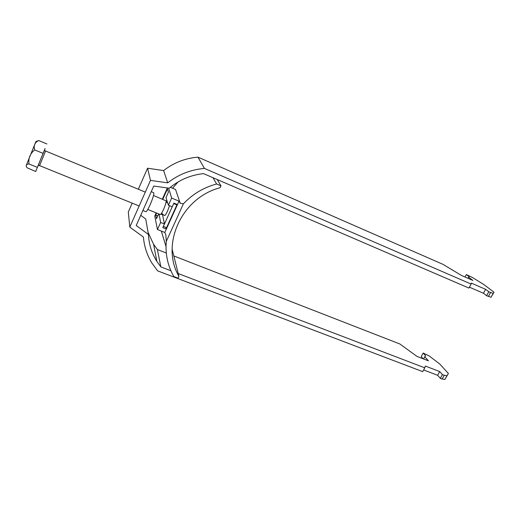 <?xml version="1.0" encoding="UTF-8"?>
<svg xmlns="http://www.w3.org/2000/svg" width="520" height="520" viewBox="0 0 520 520"><rect width="100%" height="100%" fill="white"/><g stroke="black" fill="none" stroke-linecap="round" stroke-linejoin="round"><path stroke-width="0.78" d="M151.287 191.588L153.777 192.836C154.687 195.15 147.16 212.83 145.776 211.64L142.89 210.477M178.243 273.553L424.794 367.841L422.695 371.637L157.651 270.875L151.983 263.185C147.082 255.216 144.222 246.506 143.403 237.049L129.798 227.117L150.488 180.394L147.576 168.22L163.644 170.573C173.771 162.689 185.211 158.223 197.971 157.157L442.981 264.342L461.409 275.425L472.869 280.423L468.644 277.173L469.19 276.738L466.349 274.567L465.017 276.998M446.979 375.732L444.886 379.47L442.117 379.022L444.216 375.271L446.979 375.732L448.39 373.477L439.712 363.968L429.111 355.888L423.176 353.054L421.219 356.616L423.124 358.781M444.886 379.47L448.39 373.477M442.117 379.022L440.323 378.339L442.423 374.582L444.216 375.271M423.625 369.947L437.645 375.291L440.323 378.339M140.745 215.3L145.737 219.005L148.46 234.5L136.208 225.511L153.751 186.036L169.247 188.221C179.205 179.894 190.632 175.025 203.528 173.628L468.91 288.067L471.12 284.076L204.464 168.422L197.971 157.157M488.378 296.465L490.588 292.519L488.787 291.74L486.584 295.692L491.017 297.278L494 292.221L483.925 284.596L472.413 277.492L466.349 274.567M163.644 170.573L167.694 182.845L150.488 180.394M170.898 270.745L160.862 266.903L156.858 261.397C151.71 253.253 148.915 244.283 148.46 234.5M167.694 182.845C178.549 174.401 190.808 169.598 204.464 168.422M129.798 227.117L128.297 211.998L132.197 203.151M138.32 189.241L147.576 168.22M148.109 232.492L153.621 244.348L157.385 249.548L160.862 266.903M423.176 353.054L425.613 355.784L424.781 356.753L428.409 360.822L416.975 356.401L399.867 343.98L173.966 256.009M166.296 253.019L157.385 249.548M488.787 291.74L485.635 289.328L471.231 283.075L471.12 284.076M494 292.221L493.22 293.351L490.588 292.519M424.794 367.841L425.347 366.054L439.725 371.566L442.423 374.582M486.584 295.692L483.45 293.248L469.404 287.183M468.019 278.304L468.644 277.173M491.017 297.278L493.22 293.351M485.635 289.328L483.45 293.248M424.781 356.753L423.566 358.956M437.645 375.291L439.725 371.566M147.765 209.463L160.199 214.5C161.356 215.417 166.842 202.612 166.049 200.837L153.472 195.488M26.149 165.646L35.926 141.57M36.257 141.447L38.681 140.53C34.762 142.506 33.43 145.639 34.691 149.923C30.147 153.549 28.249 158.23 28.99 163.976C26.026 164.3 25.415 165.581 27.157 167.817L35.685 171.503L45.11 148.486M37.96 165.965L35.685 171.503M38.681 140.53L46.93 143.962M34.691 149.923L43.069 153.368M28.99 163.976L37.355 167.356M169.514 205.686L167.577 210.983C165.984 214.37 164.905 215.878 164.352 215.508L161.59 213.181M163.488 226.077L173.823 203.255M166.881 200.453L165.952 202.52L167.583 202.644M163.599 226.512L166.55 227.695L176.904 204.874L173.947 203.651M176.904 204.874L176.703 204.275M160.869 214.13L162.572 214.825L164.437 223.99L162.786 227.636L166.341 229.06L165.965 227.461M162.76 199.316L167.447 188.877L168.428 192.179L165.977 197.633L168.409 205.225L172.218 206.797L173.888 203.106L177.45 204.581L179.017 201.123L180.232 203.268L183.404 203.827C192.569 194.103 203.632 187.493 216.606 183.995L212.992 177.71M170.352 187.304L175.558 189.494L180.232 203.268M178.094 181.928L172.575 188.24M161.304 231.069L166.01 246.467M156.182 212.875L154.752 216.06L157.443 229.528L164.794 232.466L165.861 234.884L166.283 241.417C165.204 254.085 167.713 265.785 173.81 276.517L178.094 278.194L178.932 276.387L172.133 249.21M158.672 213.883L156.494 218.719L155.727 214.988L157.8 215.826M155.727 214.988L156.598 213.044M164.794 232.466L177.45 204.581M217.237 179.543L220.961 185.828L216.606 183.995M178.932 276.387C160.427 244.868 181.337 197.782 220.071 187.739L220.961 185.828M166.283 241.417L183.404 203.827M168.409 205.225L171.645 198.055L168.63 188.136M171.645 198.055L179.017 201.123M167.362 187.954L162.344 199.147M164.437 223.99L160.635 222.456L157.443 229.528M159.048 214.032L160.635 222.456M45.5 151.144L39.578 165.626L38.493 165.445C37.2 167.447 45.169 147.959 44.655 150.358L45.5 151.144M37.889 166.114L44.661 149.532M153.621 244.348L156.858 261.397M145.294 192.12L45.559 150.995M139.159 205.978L39.578 165.626"/></g></svg>
